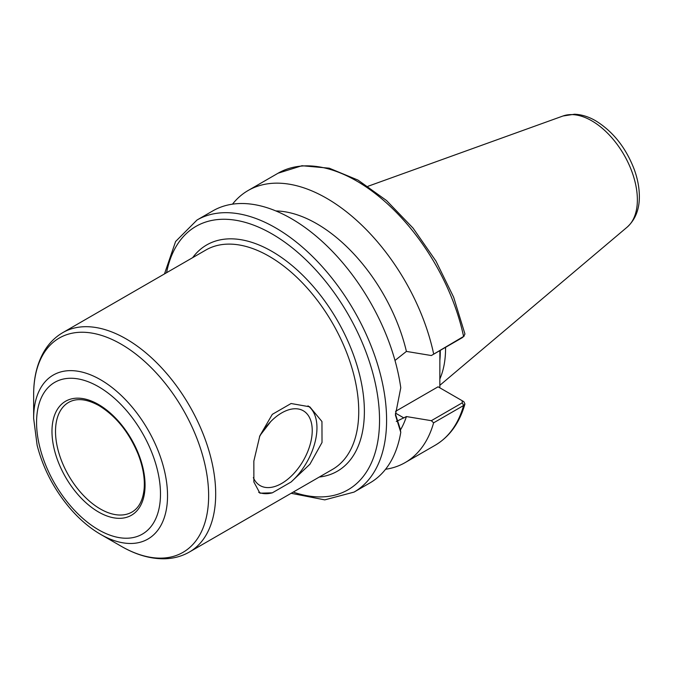 <?xml version="1.0" encoding="UTF-8"?>
<svg xmlns="http://www.w3.org/2000/svg" width="673" height="673" viewBox="0 0 673 673"><rect width="100%" height="100%" fill="white"/><g stroke="black" fill="none" stroke-linecap="round" stroke-linejoin="round"><path stroke-width="1.01" d="M258.684 492.308A49.861 28.788 120 0 0 272.304 492.838L259.921 493.183L253.881 482.011L253.847 461.081L259.828 435.852L272.304 414.349L291.081 403.514L309.782 406.82L321.955 421.525L322.022 442.472L309.95 464.185L291.081 482.003A49.861 28.788 120 0 0 307.982 405.861M291.081 482.003L272.304 492.838M253.334 477.628A43.19 24.935 120 0 0 260.098 485.578A43.19 24.935 120 0 0 303.287 460.643A43.19 24.935 120 0 0 303.287 410.774A43.19 24.935 120 0 0 259.484 436.785M260.989 434.203L270.79 421.525M291.131 493.292L324.765 499.871L354.065 492.089L369.931 482.928A157.07 90.687 -120 0 0 400.772 432.327L400.267 429.105L395.413 414.038M385.553 469.274A157.07 90.687 -120 0 0 405.188 462.57A157.07 90.687 -120 0 0 433.614 422.829L463.588 405.525L464.934 404.019L463.89 401.739L462.166 400.704M439.881 350.599L439.831 387.816M462.284 337.669L463.588 336.458A157.07 90.687 -120 0 0 278.092 173.205L301.967 165.726L329.223 168.183L357.994 180.095L386.538 200.546L413.096 228.155L435.961 261.09L453.644 297.18L464.959 334.035L463.588 336.458L431.334 355.537L462.284 337.669L464.202 336.02M394.992 360.467L406.408 351.415A132.884 76.722 -120 0 0 275.863 210.943M406.408 351.415L431.334 355.537M433.614 353.762A157.07 90.687 -120 0 0 248.118 190.509A157.07 90.687 -120 0 0 232.496 204.163M400.772 432.327L395.404 415.081L400.772 387.766A157.07 90.687 -120 0 0 324.79 243.862A157.07 90.687 -120 0 0 212.861 210.868L196.996 220.029L175.603 241.506L164.481 273.919M395.531 411.363L438.073 386.798L462.158 400.704L462.284 402.807L431.334 420.684L433.614 422.829M431.334 420.684L406.408 416.562L396.279 421.475M400.41 430.005A132.884 76.722 -120 0 0 406.408 416.562M463.89 401.739L462.158 400.704M33.65 418.404L37.133 445.307C43.173 468.702 54.277 489.885 70.455 508.83C79.801 519.59 89.846 528.095 100.588 534.354A94.674 54.656 -120 0 0 167.535 495.707A94.674 54.656 -120 0 0 100.588 379.757A94.674 54.656 -120 0 0 33.65 418.404L33.65 394.681C33.616 377.41 37.301 362.671 44.687 350.456C49.39 342.877 55.43 336.929 62.799 332.622A126.65 73.121 -120 0 1 126.129 338.898A126.65 73.121 -120 0 1 215.688 494.016A126.65 73.121 -120 0 1 189.458 551.995L332.504 469.409A126.65 73.121 -120 0 0 358.743 411.43A126.65 73.121 -120 0 0 269.183 256.312A126.65 73.121 -120 0 0 205.854 250.036L62.799 332.622M439.831 379.025A110.826 63.985 -120 0 0 445.568 348.37A110.826 63.985 -120 0 0 445.56 347.327M464.934 404.019C459.524 422.938 449.598 436.693 435.162 445.265A157.07 90.687 -120 0 0 463.588 405.525L462.284 402.807M439.848 360.661A110.826 63.985 -120 0 0 440.277 351.424A110.826 63.985 -120 0 0 440.268 350.381M354.065 492.089A157.07 90.687 -120 0 0 386.596 420.179A157.07 90.687 -120 0 0 275.526 227.811A157.07 90.687 -120 0 0 196.996 220.029M403.943 417.983L395.438 413.079M293.235 492.081A152.081 87.81 -120 0 0 379.538 420.179A152.081 87.81 -120 0 0 272.001 233.918A152.081 87.81 -120 0 0 166.576 272.708M319.313 477.031A130.646 75.426 -120 0 0 364.379 411.43A130.646 75.426 -120 0 0 272.001 251.424A130.646 75.426 -120 0 0 192.655 257.658M100.588 534.354L121.14 546.215A123.731 71.439 -120 0 0 208.638 495.707A123.731 71.439 -120 0 0 121.14 344.164A123.731 71.439 -120 0 0 33.65 394.681M160.485 494.016A87.616 50.584 -120 0 0 98.527 386.706A87.616 50.584 -120 0 0 36.569 422.476A87.616 50.584 -120 0 0 98.527 529.786A87.616 50.584 -120 0 0 160.485 494.016M145.065 485.115A65.819 37.999 -120 0 0 98.527 404.507A65.819 37.999 -120 0 0 51.981 431.376A65.819 37.999 -120 0 0 98.527 511.993A65.819 37.999 -120 0 0 145.065 485.115M55.514 431.376A63.329 36.561 -120 0 0 83.149 495.109A63.329 36.561 -120 0 0 131.95 512.069C138.949 508.006 143.013 500.174 144.157 488.598C144.947 478.133 142.954 466.683 138.158 454.25C129.023 432.259 115.983 416.057 99.04 405.642C86.809 398.921 76.672 397.836 68.629 402.387A63.329 36.561 -120 0 0 55.514 431.376M637.373 199.814A64.507 37.242 -120 0 0 591.76 120.812A64.507 37.242 -120 0 0 563.007 115.992L574.506 114.233C581.64 114.536 588.715 116.732 595.731 120.82C613.179 131.639 626.05 147.925 634.336 169.689C637.55 178.631 639.224 187.313 639.35 195.717C639.586 209 635.531 219.465 627.169 227.129A64.507 37.242 -120 0 0 637.373 199.814M435.162 445.265L405.188 462.57M278.092 173.205L248.118 190.509M461.686 400.435L463.428 401.436M121.14 546.215C136.081 554.88 150.685 559.061 164.961 558.767C173.878 558.489 182.038 556.235 189.458 551.995M563.007 115.992L367.996 186.278M627.169 227.129L439.831 385.326"/></g></svg>
